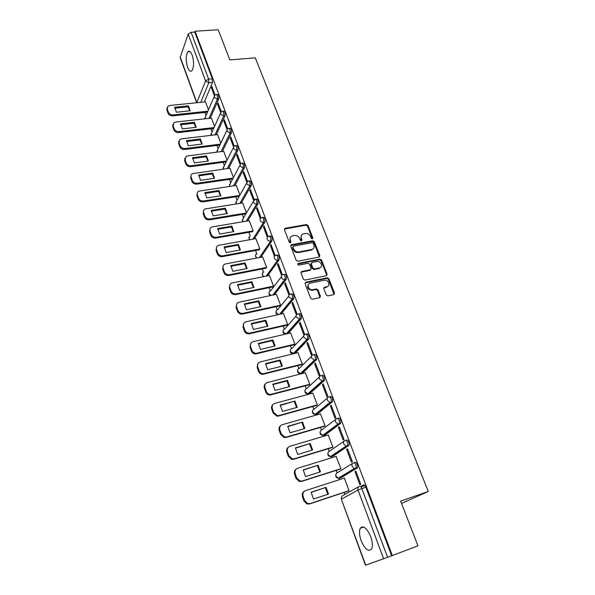 <?xml version="1.0" encoding="UTF-8"?>
<svg xmlns="http://www.w3.org/2000/svg" width="595" height="595" viewBox="0 0 595 595"><rect width="100%" height="100%" fill="white"/><g stroke="black" fill="none" stroke-linecap="round" stroke-linejoin="round"><path stroke-width="0.89" d="M312.345 238.818L312.836 237.851L307.987 225.505L306.365 224.553L285.094 228.302L284.447 229.663L289.237 242.187L290.427 242.857L290.91 241.882L290.286 240.254C289.653 238.022 290.367 236.55 292.435 235.836L294.428 235.471C296.808 235.278 298.556 236.304 299.664 238.543L300.289 240.157L301.434 240.834L301.94 239.852L301.315 238.238C300.668 236.022 301.368 234.556 303.413 233.85L305.376 233.493C307.727 233.307 309.459 234.326 310.575 236.542L311.207 238.149L312.345 238.818M312.42 238.803L307.518 226.145L305.904 225.193L284.38 229.053M290.516 242.834L289.832 240.886L290.286 240.254M301.531 240.804L300.847 238.87L301.315 238.238M192.155 55.067C190.757 51.616 189.322 50.516 187.864 51.787C185.752 55.454 185.662 60.66 187.604 67.413C188.994 70.917 190.437 72.025 191.932 70.723C194.03 67.064 194.104 61.85 192.155 55.067M370.7 536.571C366.765 527.869 363.285 525.095 360.265 528.263C359.001 531.134 359.283 535.24 361.113 540.587C364.988 549.341 368.483 552.13 371.6 548.954C372.849 546.061 372.552 541.933 370.7 536.571M326.209 294.904L327.875 295.871L333.847 294.57L334.546 293.09L328.909 278.75L327.339 277.768L305.852 282.231L305.116 283.711L310.687 298.274L312.226 299.278L319.708 297.656L320.43 296.161L318.02 289.943L316.466 288.954L312.427 289.795C308.403 290.42 306.202 283.83 310.203 283.175L324.528 280.193C328.485 279.501 330.82 286.061 326.841 286.738L324.506 287.236L323.799 288.709L326.209 294.904M195.071 31.23L218.187 29.75L229.856 59.894L255.285 57.849L428.281 491.477L400.636 501.109L417.95 545.846L392.321 555.544L195.071 31.23L194.773 32.063L191.121 32.301L208.644 79.12L208.786 82.809L200.746 102.34M319.128 257.062L319.827 255.649L314.368 241.741L312.739 240.789L291.453 244.738L290.747 246.137L296.146 260.253L297.798 261.227L319.128 257.062M321.583 260.104L327.131 274.228L326.432 275.671L304.952 280.104L303.361 279.114L301.011 272.956L301.747 271.499L310.471 269.743L311.192 268.3L309.631 264.269L308.002 263.295L298.883 265.102C297.604 264.73 297.396 264.165 298.259 263.407L319.961 259.137L321.583 260.104L321.084 260.707L326.625 274.816L327.131 274.228M360.607 486.554L363.538 484.94C364.348 484.709 365.122 485.468 365.873 487.216L361.857 488.547L387.59 557.322L365.449 565.25L341.359 499.242L365.724 565.161M204.851 112.433L206.011 115.594M210.861 128.81L212.043 132.023M216.967 145.433L218.157 148.683M223.155 162.301L224.367 165.596M229.432 179.415L230.659 182.754M235.813 196.781L237.055 200.165M242.284 214.416L243.541 217.837M248.851 232.318L250.093 235.702M255.523 250.488L256.743 253.812M262.291 268.94L263.488 272.198M269.171 287.675L270.338 290.866M276.154 306.708L277.3 309.831M283.25 326.038L284.365 329.087M290.457 345.68L291.55 348.648M297.783 365.628L298.839 368.521M305.22 385.902L306.254 388.706M308.143 393.86L308.322 394.351M312.784 406.504L313.781 409.226M315.7 414.462L315.952 415.139M320.467 427.448L321.434 430.081M323.39 435.399L323.71 436.276M328.276 448.734L329.214 451.27M331.199 456.685L331.594 457.756M336.22 470.377L337.12 472.817M339.143 478.321L339.611 479.6M344.297 492.377L345.003 494.304M401.521 503.407L428.281 491.477M392.321 555.544L387.59 557.322M194.773 32.063L212.333 78.785L212.467 82.474L204.338 101.976M196.655 102.749L180.159 57.537L188.176 34.116L191.121 32.301M221.333 111.786L218.053 103.039L217.554 104.185L218.447 104.088M214.587 126.385L211.426 118.093M227.707 128.817L224.337 119.811L223.817 120.934L224.717 120.83M220.782 143.172L217.502 134.567M234.185 146.11L230.711 136.835L230.176 137.936L231.083 137.824M227.074 160.204L223.661 151.271M240.752 163.662L237.182 154.12L236.632 155.191L237.539 155.072M233.448 177.496L229.915 168.229M247.423 181.468L243.749 171.665L243.184 172.714L244.099 172.587M239.926 195.041L236.267 185.439M254.191 199.556L250.421 189.485L249.833 190.504L250.755 190.363M246.501 212.854L242.708 202.91M261.071 217.926L257.196 207.573L256.594 208.57L257.516 208.421M249.364 220.619L211.842 226.993C210.124 227.781 209.522 229.105 210.02 230.964L211.225 234.385C212.207 236.498 213.865 237.464 216.201 237.286L253.143 230.853L249.246 220.633M268.055 236.579L264.076 225.951L263.451 226.918L264.381 226.755M256.006 238.617L218.543 245.333C216.669 246.092 215.992 247.475 216.52 249.469L217.733 252.942C218.729 255.084 220.403 256.051 222.746 255.85L259.844 249.008L255.88 238.64M275.143 255.515L271.067 244.612L270.42 245.549L271.35 245.378M262.752 256.891L225.356 263.972C223.318 264.693 222.575 266.129 223.11 268.263L224.352 271.789C225.356 273.96 227.037 274.942 229.395 274.712L266.642 267.438L262.618 256.914M281.963 275.098L282.313 274.652L278.163 263.578L277.501 264.478L278.43 264.299M269.602 275.44L232.288 282.908C230.079 283.584 229.254 285.065 229.811 287.355L231.068 290.94C232.05 293.082 233.694 294.071 236.014 293.9L273.551 286.158L269.461 275.47M284.693 283.711L288.895 294.942L289.587 294.086L285.377 282.833L284.693 283.711L285.63 283.517M279.881 305.897L280.58 305.19L276.407 294.317M292.004 303.249L296.273 314.666L296.987 313.848L292.703 302.409L292.004 303.249L292.941 303.041M286.991 325.182L287.705 324.506L283.465 313.461M299.426 323.1L303.77 334.702L304.499 333.921L300.148 322.297L299.426 323.1L300.371 322.884M294.213 344.773L294.949 344.126L290.628 332.903M306.975 343.285L311.386 355.074L312.144 354.33L307.719 342.512L306.975 343.285L307.92 343.055M301.553 364.675L302.305 364.058L297.909 352.664M314.643 363.798L319.128 375.787L319.909 375.073L315.409 363.062L314.643 363.798L315.595 363.552M309.006 384.898L309.779 384.318L305.302 372.738M322.445 384.645L327.005 396.835L327.808 396.166L323.234 383.954L322.445 384.645L323.397 384.392M316.585 405.448L317.373 404.905L312.806 393.131M330.374 405.849L335.007 418.248L335.833 417.616L331.184 405.195L330.374 405.849L331.333 405.582M324.282 426.332L325.101 425.827L320.437 413.867M338.436 427.411L343.151 440.017L344.007 439.422L339.276 426.794L338.436 427.411L339.395 427.128M332.107 447.566L332.947 447.098L328.18 434.945M346.64 449.337L351.437 462.159L352.307 461.608L347.502 448.764L346.64 449.337L347.606 449.039M340.065 469.15L340.928 468.719L336.034 456.38M354.977 471.642L359.856 484.68L360.763 484.181L355.87 471.114L354.977 471.642L355.951 471.329M348.157 491.098L349.042 490.704L344.341 477.978L343.999 478.179M355.014 462.233C356.978 462.806 357.803 464.636 357.469 467.715L340.95 477.778L338.652 478.008M346.64 439.921C348.581 440.434 349.377 442.234 349.027 445.32L332.999 456.172L330.738 456.424M338.406 417.98C340.325 418.434 341.099 420.211 340.727 423.313L325.182 434.915L322.959 435.205M330.307 396.411C332.203 396.813 332.955 398.568 332.56 401.685L317.492 414.001L315.32 414.336M322.349 375.2C324.223 375.542 324.952 377.282 324.535 380.413L309.921 393.421L307.816 393.801M314.517 354.345C316.369 354.635 317.083 356.353 316.644 359.492L302.476 373.169L300.445 373.593L297.738 371.57C297.314 369.971 297.812 368.907 299.24 368.372L311.497 356.301M306.812 333.825C308.649 334.063 309.341 335.766 308.879 338.919L295.15 353.244L293.104 353.661M299.24 313.639C301.055 313.833 301.725 315.514 301.249 318.682L288.032 333.512M291.788 293.781C293.58 293.93 294.228 295.589 293.737 298.779L281.1 313.989M284.447 274.243C286.225 274.34 286.857 275.991 286.344 279.189L274.243 294.778M276.734 255.099L277.24 255.002C278.988 255.076 279.598 256.713 279.07 259.911L267.467 275.872M269.639 236.133L270.16 236.037C271.863 236.111 272.45 237.74 271.937 240.908L260.766 257.263M262.655 217.458L263.191 217.368C264.842 217.45 265.415 219.057 264.916 222.203L254.154 238.945M255.783 199.08L256.326 198.99C257.933 199.072 258.49 200.671 258.007 203.787L247.632 220.909M249.008 180.977L249.573 180.895C251.127 180.984 251.67 182.568 251.202 185.655L241.191 203.148M242.336 163.156L242.916 163.075C244.426 163.164 244.954 164.741 244.493 167.797L234.839 185.655M235.761 145.604L236.364 145.53C237.829 145.619 238.342 147.181 237.896 150.215L228.569 168.415M229.291 128.312L229.908 128.237C231.329 128.341 231.827 129.896 231.395 132.901L222.381 151.442M222.909 111.28L223.549 111.213C224.932 111.317 225.408 112.864 224.992 115.839L216.283 134.708M216.625 94.501L217.279 94.434C218.618 94.546 219.086 96.085 218.685 99.03L210.273 118.219M311.929 249.893L311.773 249.491M215.048 94.999L211.865 86.506L211.381 87.673L212.274 87.591M208.481 109.837L205.439 101.864M360.964 486.933L364.98 485.602M211.381 87.673L214.356 95.631M317.075 414.12L317.492 414.001M309.445 393.548L309.921 393.421M301.948 373.31L302.476 373.169M294.562 353.385L295.15 353.244M391.651 555.782L365.873 487.216M217.554 104.185L220.626 112.41M223.817 120.934L227 129.442M230.176 137.936L233.463 146.734M236.632 155.191L240.03 164.294M243.184 172.714L246.702 182.115M249.833 190.504L253.47 200.218M256.594 208.57L260.342 218.603M263.451 226.918L267.334 237.286M270.42 245.549L274.429 256.259M277.501 264.478L281.636 275.537M301.412 235.337L300.847 238.87M290.382 237.375L289.832 240.886M319.396 256.973L313.885 242.366L312.256 241.414L290.687 245.475M313.238 243.34L312.1 242.671L293.439 246.144L292.926 247.133L293.588 248.859C294.704 251.127 296.466 252.161 298.868 251.953L311.676 249.513C313.833 248.836 314.577 247.349 313.907 245.043L313.238 243.34M292.866 246.799L292.465 247.758L292.926 247.133M313.282 248.688L311.192 250.131L298.4 252.57C295.998 252.778 294.242 251.745 293.127 249.483L292.465 247.758M326.67 275.589L326.625 274.816M310.754 269.647L309.98 270.338L300.958 272.213M321.084 260.707L319.47 259.74L297.679 264.039M319.433 267.936C323.487 267.281 320.965 260.662 317.001 261.525L312.003 262.507L311.289 263.942L312.851 267.966L314.458 268.94L319.433 267.936L318.935 268.531L320.698 267.326M311.237 263.206L310.806 264.544L311.289 263.942M318.935 268.531L313.967 269.535L312.36 268.561L310.806 264.544M328.031 286.173L326.335 287.311L323.762 287.891M308.418 284.403C306.827 287.586 307.994 289.572 311.936 290.367L312.732 289.743M319.954 297.567L317.522 290.516L315.967 289.527L312.234 290.315M334.055 294.503L328.395 279.33L326.834 278.356L305.079 282.923M188.437 105.865L174.662 107.279L176.425 112.239L190.214 110.789L188.437 105.865L188.057 106.832L174.655 108.216M205.535 101.849L169.731 105.486L167.976 106.178L167.232 109.026L168.311 112.105C169.211 114.017 170.795 114.947 173.056 114.909L207.9 111.191M189.835 110.826L188.057 106.832M207.491 112.15L172.691 115.876C170.438 115.913 168.861 114.984 167.961 113.072L166.883 110.001L167.091 107.754M194.364 122.295L180.538 123.842L182.323 128.877L196.172 127.293L194.364 122.295L193.97 123.239L180.523 124.749M211.522 118.085L175.577 122.057L173.926 122.674L173.078 125.679L174.171 128.803C175.079 130.736 176.67 131.673 178.946 131.614L214.059 127.553M195.777 127.337L193.97 123.239M213.635 128.49L178.574 132.559C176.306 132.618 174.714 131.681 173.807 129.747L172.714 126.631L172.937 124.303M200.381 138.97L186.495 140.643L188.303 145.76L202.211 144.042L200.381 138.97L199.98 139.892L186.48 141.536M217.606 134.552L181.505 138.866L179.98 139.416L179.006 142.577L180.121 145.745C181.036 147.709 182.643 148.653 184.926 148.571L220.314 144.154M201.809 144.087L199.98 139.892M219.882 145.068L184.539 149.494C182.256 149.576 180.657 148.631 179.742 146.675L178.634 143.507L178.872 141.089M206.487 155.89L192.542 157.705L194.379 162.889L208.347 161.037L206.487 155.89L206.071 156.797L192.527 158.56M223.772 151.264L187.522 155.935L186.138 156.411L185.023 159.72L186.153 162.941C187.083 164.934 188.697 165.879 190.995 165.782L226.68 160.992M207.923 161.089L206.071 156.797M226.226 161.885L190.593 166.689C188.303 166.786 186.696 165.834 185.759 163.848L184.636 160.635L184.904 158.129M212.683 173.056L198.678 175.019L200.545 180.285L214.564 178.284L212.683 173.056L212.251 173.948L198.663 175.852M230.027 168.214L192.401 173.651C191.114 174.461 190.69 175.622 191.129 177.132L192.282 180.397C193.226 182.42 194.848 183.372 197.153 183.253L233.143 178.076M214.133 178.344L212.251 173.948M232.682 178.946L196.737 184.13C194.439 184.249 192.817 183.297 191.873 181.282L190.735 178.024L191.025 175.413M218.967 190.489L204.911 192.594L206.8 197.942L220.886 195.792L218.967 190.489L218.529 191.352L204.896 193.397M236.379 185.424L198.767 191.159C197.347 191.969 196.871 193.182 197.332 194.803L198.499 198.12C199.451 200.165 201.088 201.125 203.401 200.991L239.726 195.405M220.44 195.859L218.529 191.352M239.25 196.253L202.977 201.846C200.671 201.98 199.035 201.028 198.083 198.983L196.923 195.673L197.243 192.959M225.356 208.183L211.232 210.437L213.159 215.866L227.297 213.568L225.356 208.183L224.895 209.024L211.225 211.21M242.82 202.888L205.253 208.942C203.683 209.738 203.148 211.009 203.631 212.75L204.814 216.111C205.781 218.194 207.424 219.153 209.752 218.997L246.419 212.988M226.836 213.642L224.895 209.024M245.928 213.821L209.314 219.83C206.993 219.986 205.349 219.027 204.383 216.952L203.2 213.59L203.564 210.764M231.834 226.145L217.651 228.554L219.607 234.066L233.805 231.611L231.834 226.145L231.366 226.963L217.644 229.298M233.329 231.693L231.366 226.963M252.644 231.656L215.747 238.089C213.412 238.268 211.761 237.308 210.779 235.204L209.581 231.79L209.983 228.837M238.417 244.389L224.174 246.947L226.16 252.548L240.417 249.937L238.417 244.389L237.926 245.177L224.166 247.661M239.926 250.026L237.926 245.177M259.331 249.781L222.277 256.638C219.934 256.839 218.268 255.872 217.272 253.73L216.059 250.264L216.513 247.185M245.103 262.908L230.8 265.638L232.816 271.32L247.133 268.546L245.103 262.908L244.597 263.674L230.793 266.315M246.628 268.642L244.597 263.674M266.121 268.189L228.911 275.47C226.561 275.693 224.88 274.726 223.876 272.555L222.642 269.029L223.147 265.809M251.886 281.718L237.524 284.611L239.577 290.39L253.953 287.445L251.886 281.718L251.365 282.461L237.517 285.258M253.433 287.549L251.365 282.461M273.023 286.879L235.516 294.629C233.203 294.8 231.552 293.818 230.577 291.676L229.32 288.099L229.901 284.722M258.78 300.825L244.359 303.896L246.442 309.764L260.878 306.641L258.78 300.825L258.245 301.539L244.352 304.499M276.556 294.287L239.086 302.2C236.87 302.907 236.051 304.424 236.617 306.752L237.896 310.389C238.818 312.464 240.395 313.476 242.634 313.401L280.572 305.168M260.342 306.76L258.245 301.539M280.029 305.867L242.12 314.108C239.889 314.175 238.312 313.171 237.39 311.096L236.111 307.466L236.765 303.926M265.787 320.236L251.306 323.479L253.418 329.444L267.914 326.142L265.787 320.236L265.229 320.921L251.298 324.044M283.614 313.424L245.995 321.798C243.772 322.535 242.953 324.089 243.534 326.454L244.828 330.158C245.698 332.166 247.215 333.178 249.364 333.207L287.697 324.483M267.356 326.268L265.229 320.921M296.28 323.048L295.819 323.152M287.147 325.145L248.829 333.884C246.687 333.855 245.177 332.836 244.307 330.835L243.013 327.138L243.742 323.427M272.897 339.953L258.356 343.382L260.506 349.443L275.068 345.955L272.897 339.953L272.332 340.615L258.356 343.91M290.791 332.865L253.016 341.709C250.785 342.482 249.967 344.074 250.562 346.483L251.878 350.239C252.704 352.18 254.139 353.207 256.2 353.326L294.934 344.096M274.488 346.097L272.332 340.615M304.647 342.251L304 342.408M294.376 344.728L255.649 353.966C253.596 353.854 252.161 352.828 251.335 350.886L250.019 347.138L250.852 343.241M280.126 359.99L265.526 363.612L267.713 369.77L282.328 366.096L280.126 359.99L279.546 360.622L265.526 364.095M298.08 352.619L260.156 361.953C257.91 362.757 257.1 364.385 257.702 366.832L259.041 370.655C259.822 372.522 261.19 373.563 263.154 373.757L302.29 364.028M281.74 366.245L279.546 360.622M313.401 361.671L312.539 361.886M301.732 364.631L262.596 374.367C260.632 374.173 259.264 373.139 258.483 371.273L257.144 367.457L258.089 363.367M287.474 380.354L272.815 384.169L275.031 390.424L289.713 386.557L287.474 380.354L286.872 380.949L272.815 384.608M305.488 372.686L267.408 382.518C265.154 383.366 264.344 385.032 264.961 387.524L266.322 391.406C267.058 393.213 268.36 394.247 270.234 394.522L309.764 384.281M289.103 386.72L286.872 380.949M322.646 381.276L321.545 381.566M309.199 384.846L269.654 395.095C267.787 394.827 266.486 393.793 265.749 391.986L264.388 388.111C263.868 386.371 264.217 384.943 265.452 383.812M294.942 401.052L280.223 405.061L282.476 411.428L297.217 407.352L294.942 401.052L280.223 405.455M313.015 393.079L274.778 403.432C272.525 404.31 271.707 406.013 272.339 408.549L273.722 412.499L277.441 415.615L279.04 415.518L317.358 404.86M296.585 407.53L294.317 401.618M316.8 405.388L278.438 416.061L276.846 416.158L273.135 413.049L271.751 409.107C271.201 407.248 271.603 405.745 272.949 404.6M302.535 422.093L287.749 426.31L290.048 432.773L304.848 428.497L302.535 422.093L287.749 426.652M320.66 413.808L282.275 424.689C280.007 425.603 279.196 427.351 279.843 429.932L281.249 433.948L284.782 437.057L286.604 436.975L325.078 425.782M304.194 428.683L301.896 422.621M324.528 426.265L285.987 437.489L284.165 437.57L280.639 434.462L279.233 430.453C278.653 428.467 279.107 426.89 280.595 425.722M310.248 443.476L295.41 447.909L297.738 454.483L312.598 449.991L310.248 443.476L295.41 448.206M328.433 434.871L289.891 446.31C287.623 447.262 286.812 449.046 287.474 451.672L288.902 455.755L292.257 458.857L294.302 458.805L332.925 447.046M311.929 450.192L309.586 443.974M332.389 447.477L293.662 459.273L291.617 459.333L288.27 456.231L286.842 452.155C286.24 450.028 286.745 448.377 288.374 447.202M318.094 465.223L303.197 469.872L305.57 476.565L320.489 471.85L318.094 465.223L303.197 470.117M336.339 456.283L297.641 468.287C295.365 469.284 294.555 471.114 295.232 473.784L296.689 477.941L299.873 481.02L302.126 480.998L340.905 468.667M319.798 472.066L317.418 465.684M340.407 469.038L301.464 481.429L299.218 481.459L296.035 478.38L294.584 474.23C293.952 471.954 294.525 470.221 296.303 469.038M326.075 487.335L311.118 492.214L313.528 499.019L328.507 494.073L326.075 487.335L311.118 492.407M360.957 486.36L364.802 485.401M344.371 478.06L305.525 490.644C303.234 491.678 302.438 493.553 303.123 496.275L304.603 500.499L307.637 503.563L310.084 503.571L349.02 490.644M327.8 494.311L325.376 487.759M364.921 485.527L360.905 486.859M348.603 490.949L309.407 503.972L306.953 503.958L303.933 500.901L302.453 496.684C301.791 494.237 302.438 492.429 304.387 491.254M363.5 485.52L363.329 485.059M312.36 238.476L312.836 237.851M290.457 242.507L290.91 241.882M301.472 240.484L301.94 239.852M383.634 558.787L358.041 490.079L341.589 499.064C341.113 497.286 341.604 496.059 343.07 495.382L358.77 486.688M212.467 82.474L208.786 82.809L205.61 80.92L188.176 34.116M180.166 56.882L196.841 102.556L205.61 80.92L208.644 79.12L212.333 78.785M357.186 468.02L339.581 478.224L338.228 478.261L336.056 476.231C335.587 474.49 336.078 473.293 337.529 472.646L352.627 463.289M348.774 445.603L347.361 446.034L331.638 456.596L330.411 456.648L328.142 454.61C327.681 452.899 328.172 451.731 329.623 451.107L344.059 441.148M340.504 423.573L339.098 423.982L323.821 435.317L322.728 435.376L320.355 433.346C319.902 431.658 320.4 430.52 321.843 429.917L335.669 419.393M332.367 401.908L330.969 402.294L316.138 414.38L315.171 414.455L312.695 412.417C312.249 410.766 312.747 409.65 314.182 409.07L327.451 398.01M324.372 380.607L322.981 380.978L308.574 393.786L307.749 393.86L305.153 391.83C304.722 390.208 305.22 389.115 306.656 388.557L319.396 376.985M316.51 359.655L315.127 360.005L301.13 373.519L300.445 373.593L314.413 360.079L311.601 357.982C311.148 356.323 311.661 355.23 313.126 354.687C314.978 354.977 315.692 356.703 315.261 359.841L316.644 359.492M308.775 339.053L307.392 339.388L293.804 353.571L290.434 351.63C290.025 350.061 290.524 349.02 291.944 348.506L303.748 335.944M301.167 318.786L299.791 319.099L286.693 333.825M285.957 334.003L283.25 332.01C282.848 330.463 283.354 329.444 284.767 328.953L296.146 315.915M293.685 298.846L292.316 299.136L279.769 314.279M278.356 314.599L276.177 312.687C275.783 311.17 276.288 310.174 277.701 309.705L288.694 296.191M286.321 279.226L284.953 279.501L272.919 295.053M271.022 295.455L269.215 293.67C268.821 292.167 269.334 291.2 270.74 290.747L281.368 276.772M279.07 259.911L277.709 260.179L266.144 276.132M271.937 240.908L270.584 241.154L259.45 257.509M264.916 222.203L263.57 222.433L252.845 239.183M258.007 203.787L256.661 204.003L246.323 221.132M251.202 185.655L249.863 185.856L239.889 203.349M244.493 167.797L243.162 167.983L233.537 185.841M237.896 150.215L236.565 150.386L227.275 168.593M231.395 132.901L230.072 133.057L221.102 151.606M224.992 115.839L223.675 115.988L215.003 134.864M218.685 99.03L217.368 99.164L208.994 118.36M215.97 94.56C217.309 94.679 217.77 96.212 217.368 99.164L214.185 97.268L214.75 95.252L215.97 94.56M205.208 118.784L205.625 116.494L214.074 96.829M222.233 111.354C223.608 111.458 224.092 113.005 223.675 115.988L220.462 114.076L221.109 111.964L222.233 111.354M228.584 128.394C230.005 128.498 230.503 130.052 230.072 133.057L226.836 131.138L227.565 128.929L228.584 128.394M235.04 145.693C236.498 145.79 237.011 147.352 236.565 150.386L233.314 148.46L234.125 146.154L235.04 145.693M241.585 163.261C243.095 163.35 243.615 164.927 243.162 167.983L239.882 166.05L240.797 163.64L241.585 163.261M248.234 181.096C249.788 181.178 250.331 182.762 249.863 185.856L246.561 183.907L247.579 181.401L248.234 181.096M254.987 199.206C256.586 199.288 257.144 200.887 256.661 204.003C255.121 204.1 254.013 203.445 253.336 202.047L254.987 199.206M261.845 217.599C263.488 217.673 264.061 219.287 263.57 222.433C262.023 222.545 260.908 221.89 260.216 220.47C259.844 219.153 260.26 218.246 261.473 217.755L261.845 217.599M268.806 236.282C270.502 236.356 271.097 237.985 270.584 241.154C269.029 241.28 267.906 240.625 267.207 239.183C266.82 237.777 267.281 236.84 268.59 236.364L268.806 236.282M275.879 255.255C277.627 255.337 278.237 256.973 277.709 260.179C276.154 260.312 275.024 259.658 274.31 258.193C273.908 256.698 274.414 255.731 275.827 255.277L275.879 255.255M283.086 274.518C284.856 274.615 285.488 276.266 284.975 279.471L284.827 279.524C283.309 279.605 282.209 278.936 281.532 277.508C281.115 275.968 281.636 274.972 283.086 274.518M290.412 294.071C292.204 294.22 292.852 295.886 292.361 299.077L288.865 297.136C288.441 295.566 288.962 294.547 290.412 294.071M297.864 313.952C299.672 314.145 300.341 315.826 299.873 318.994L299.374 319.158L296.317 317.09C295.886 315.491 296.399 314.443 297.864 313.952M305.436 334.152C307.265 334.397 307.95 336.093 307.503 339.254L306.827 339.455L303.896 337.365C303.457 335.744 303.971 334.673 305.436 334.152M320.95 375.564C322.825 375.914 323.554 377.647 323.145 380.778L322.126 381.045L319.426 378.933C318.972 377.252 319.478 376.129 320.95 375.564M328.909 396.798C330.805 397.192 331.556 398.955 331.162 402.071L329.972 402.369L327.391 400.249C326.923 398.538 327.429 397.386 328.909 396.798M337.001 418.382C338.919 418.843 339.693 420.62 339.321 423.729L337.96 424.042L335.491 421.922C335.015 420.182 335.513 418.999 337.001 418.382M345.226 440.345C347.168 440.858 347.963 442.665 347.614 445.752L346.097 446.086L343.732 443.967C343.241 442.197 343.739 440.984 345.226 440.345M353.601 462.679C355.565 463.26 356.383 465.082 356.055 468.168L354.375 468.503L352.106 466.398C351.608 464.591 352.106 463.349 353.601 462.679M211.292 135.303L211.701 132.782L220.351 113.638M217.472 152.075L217.145 151.465L217.867 149.3L226.725 130.699M223.757 169.084L223.326 168.333L224.129 166.072L233.195 148.014M230.153 186.347L229.588 185.439L230.488 183.082L239.763 165.588M236.654 203.862L235.947 202.806L236.951 200.351L246.434 183.439M243.273 221.645L242.403 220.433L243.511 217.882L253.21 201.556M250.012 239.688L248.948 238.327L250.183 235.672M256.876 257.999L255.605 256.497C255.233 255.129 255.686 254.214 256.958 253.745M263.875 276.586L262.358 274.935C261.971 273.484 262.469 272.54 263.838 272.094M359.536 486.271C360.332 486.041 361.113 486.799 361.857 488.547L358.041 490.079C357.528 488.235 358.026 486.963 359.536 486.271M284.745 228.919L285.191 228.279M305.904 225.193L306.365 224.553M307.518 226.145L307.987 225.505M291.037 245.356L291.49 244.731M312.256 241.414L312.739 240.789M313.885 242.366L314.368 241.741M319.337 256.259L319.827 255.649M293.127 249.483L293.588 248.859M298.4 252.57L298.868 251.953M311.155 250.138L311.639 249.521M301.271 272.101L301.747 271.499M309.98 270.338L310.471 269.743M297.79 264.009L298.259 263.407M319.448 259.747L319.946 259.145M312.36 268.561L312.851 267.966M314.011 269.528L314.502 268.933M324 287.809L324.506 287.236M326.335 287.311L326.841 286.738M315.856 289.549L316.354 288.969M317.522 290.516L318.02 289.943M319.924 296.726L320.43 296.161M305.369 282.818L305.852 282.231M326.752 278.371L327.257 277.783M328.395 279.33L328.909 278.75M334.026 293.655L334.546 293.09M172.691 115.876L173.056 114.909M167.961 113.072L168.311 112.105M166.883 110.001L167.232 109.026M178.574 132.559L178.946 131.614M173.807 129.747L174.171 128.803M172.714 126.631L173.078 125.679M184.539 149.494L184.926 148.571M179.742 146.675L180.121 145.745M178.634 143.507L179.006 142.577M190.593 166.689L190.995 165.782M185.759 163.848L186.153 162.941M184.636 160.635L185.023 159.72M196.737 184.13L197.153 183.253M191.873 181.282L192.282 180.397M190.735 178.024L191.129 177.132M202.977 201.846L203.401 200.991M198.083 198.983L198.499 198.12M196.923 195.673L197.332 194.803M209.314 219.83L209.752 218.997M204.383 216.952L204.814 216.111M203.2 213.59L203.631 212.75M215.747 238.089L216.201 237.286M210.779 235.204L211.225 234.385M209.581 231.79L210.02 230.964M222.277 256.638L222.746 255.85M217.272 253.73L217.733 252.942M216.059 250.264L216.52 249.469M228.911 275.47L229.395 274.712M223.876 272.555L224.352 271.789M222.642 269.029L223.11 268.263M235.657 294.607L236.155 293.878M230.577 291.676L231.068 290.94M229.32 288.099L229.811 287.355M242.5 314.041L243.013 313.342M237.39 311.096L237.896 310.389M236.111 307.466L236.617 306.752M249.454 333.788L249.989 333.118M244.307 330.835L244.828 330.158M243.013 327.138L243.534 326.454M256.527 353.861L257.077 353.222M251.335 350.886L251.878 350.239M250.019 347.138L250.562 346.483M263.711 374.255L264.277 373.645M258.483 371.273L259.041 370.655M257.144 367.457L257.702 366.832M271.015 394.983L271.595 394.411M265.749 391.986L266.322 391.406M264.388 388.111L264.961 387.524M278.438 416.061L279.04 415.518M273.135 413.049L273.722 412.499M271.751 409.107L272.339 408.549M285.987 437.489L286.604 436.975M280.639 434.462L281.249 433.948M279.233 430.453L279.843 429.932M293.662 459.273L294.302 458.805M288.27 456.231L288.902 455.755M286.842 452.155L287.474 451.672M301.464 481.429L302.126 480.998M296.035 478.38L296.689 477.941M294.584 474.23L295.232 473.784M309.407 503.972L310.084 503.571M303.933 500.901L304.603 500.499M302.453 496.684L303.123 496.275M190.013 51.631L187.864 51.787M363.716 527.036L360.265 528.263M204.948 117.676L204.948 118.807M286.344 279.189L284.827 279.524L272.793 295.083M293.737 298.779L292.041 299.181L279.494 314.346M301.249 318.682L299.374 319.158L286.247 333.929M308.879 338.919L306.827 339.455L293.261 353.638C290.858 353.586 289.884 352.411 290.33 350.128M324.535 380.413L322.126 381.045L307.749 393.86C305.406 393.615 304.514 392.373 305.071 390.141M332.56 401.685L329.972 402.369L315.171 414.455C312.858 414.113 312.011 412.841 312.62 410.624M340.727 423.313L337.96 424.042L322.728 435.376C320.437 434.952 319.627 433.636 320.296 431.435M349.027 445.32L346.097 446.086L330.411 456.648C328.142 456.127 327.376 454.773 328.105 452.587M357.469 467.715L354.375 468.503L338.228 478.261C335.974 477.651 335.253 476.26 336.041 474.074M210.942 134.024L210.987 135.34M217.026 150.602L217.123 152.119M223.199 167.426L223.37 169.136M229.462 184.495L229.722 186.406M235.821 201.817L236.193 203.936M242.277 219.391L242.79 221.727M248.829 237.234L249.506 239.778M255.478 255.344L256.363 258.096M262.231 273.73L263.369 276.69M269.096 292.39C268.709 293.833 269.193 294.889 270.546 295.559M276.058 311.341C275.641 313.022 276.266 314.138 277.932 314.688M283.138 330.582C282.707 332.642 283.555 333.802 285.697 334.063M297.641 369.978C297.143 372.232 298.073 373.437 300.445 373.593M341.612 496.765L341.359 499.242M284.648 228.941L285.094 228.302M290.992 245.363L291.453 244.738M311.192 250.131L311.676 249.513M313.967 269.535L314.458 268.94M319.47 259.74L319.961 259.137M311.936 290.367L312.427 289.795M315.967 289.527L316.466 288.954M326.834 278.356L327.339 277.768M235.516 294.629L236.014 293.9M242.12 314.108L242.634 313.401M248.829 333.884L249.364 333.207M255.649 353.966L256.2 353.326M262.596 374.367L263.154 373.757M269.654 395.095L270.234 394.522M276.846 416.158L277.441 415.615M284.165 437.57L284.782 437.057M291.617 459.333L292.257 458.857M299.218 481.459L299.873 481.02M306.953 503.958L307.637 503.563"/></g></svg>
